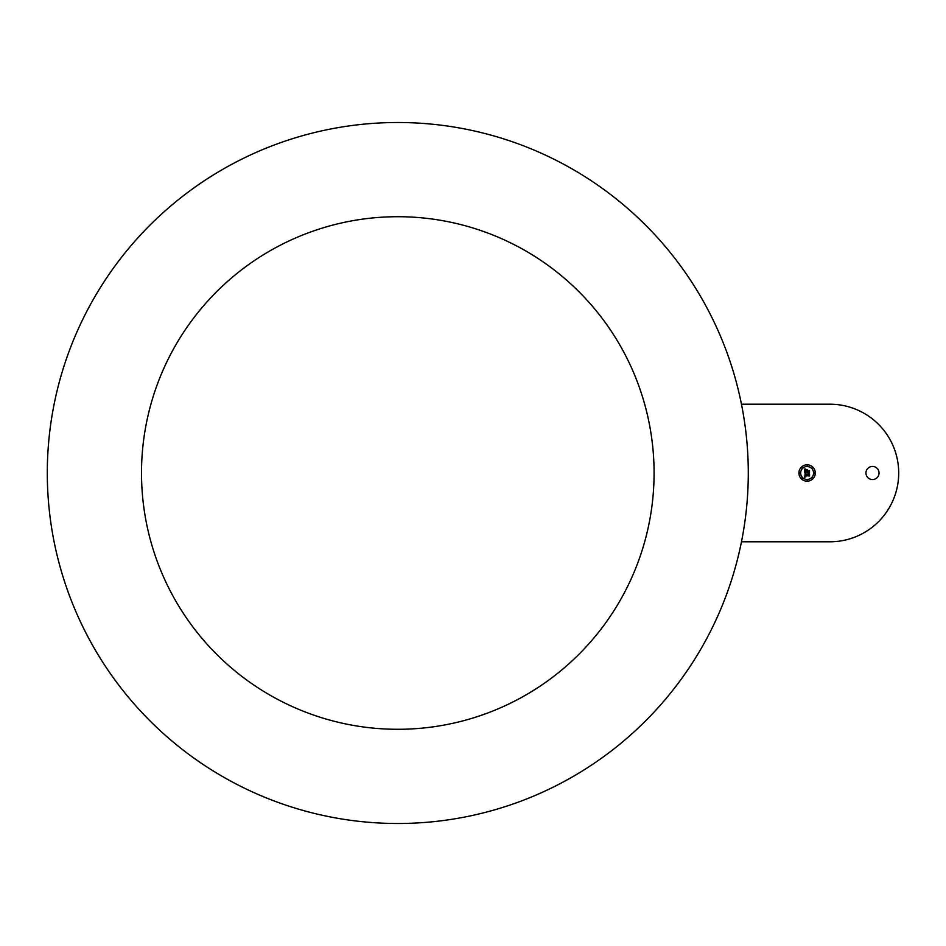<?xml version="1.0" encoding="UTF-8"?>
<svg xmlns="http://www.w3.org/2000/svg" width="946" height="946" viewBox="0 0 946 946"><rect width="100%" height="100%" fill="white"/><g stroke="black" fill="none" stroke-linecap="round" stroke-linejoin="round"><path stroke-width="1.42" d="M622.705 595.874A256.283 256.283 0 0 0 520.667 248.089A256.283 256.283 0 0 0 172.881 350.126A256.283 256.283 0 0 0 274.919 697.912A256.283 256.283 0 0 0 622.705 595.874M748.286 473A350.493 350.493 0 0 0 397.793 122.507A350.493 350.493 0 0 0 47.3 473A350.493 350.493 0 0 0 397.793 823.493A350.493 350.493 0 0 0 748.286 473M741.475 541.786L829.914 541.786A68.786 68.786 0 0 0 898.7 473A68.786 68.786 0 0 0 829.914 404.214L741.475 404.214M879.047 473A6.551 6.551 0 0 0 872.496 466.449A6.551 6.551 0 0 0 865.945 473A6.551 6.551 0 0 0 872.496 479.551A6.551 6.551 0 0 0 879.047 473M807.115 464.805A8.195 8.195 0 0 0 798.921 473A8.195 8.195 0 0 0 807.115 481.195A8.195 8.195 0 0 0 815.298 473A8.195 8.195 0 0 0 807.115 464.805M807.115 479.456A6.456 6.456 0 0 0 813.572 473A6.456 6.456 0 0 0 807.115 466.544A6.456 6.456 0 0 0 800.659 473A6.456 6.456 0 0 0 807.115 479.456M808.771 471.167L807.139 470.529L807.139 471.25L809.457 470.73L809.457 472.693L809.551 470.529L808.771 471.167M807.648 469.878L806.098 469.878L807.648 469.878M805.117 468.873L805.933 469.405L805.117 468.873M804.727 468.991L804.668 472.669L809.208 472.764L809.208 471.013L806.938 471.475L807.529 470.044L806.027 470.044L806.642 471.167L805.259 471.167L805.389 469.855L805.164 471.25L806.642 471.475L804.963 471.475L805.744 469.535L804.727 468.991M805.389 473.84L805.176 474.632L809.457 474.159L809.551 475.791L809.551 473.958L805.283 474.525L805.389 473.84M805.034 472.87L805.897 473.378L805.034 472.87M805.176 473.284L804.703 477.281L805.815 476.76L805.011 475.531L805.933 476.583L805.283 475.531L809.256 476.027L809.256 474.395L804.987 474.774L805.744 473.52L805.176 473.284M807.115 479.823L807.115 480.816L807.115 479.823M812.295 477.683L812.295 478.676L812.295 477.683M801.936 477.683L801.936 478.676L801.936 477.683M812.295 468.317L812.295 467.324L812.295 468.317M814.435 473.497L814.435 472.503L814.435 473.497M801.936 468.317L801.936 467.324L801.936 468.317M807.115 466.177L807.115 465.184L807.115 466.177M799.796 473.497L799.796 472.503L799.796 473.497"/></g></svg>
